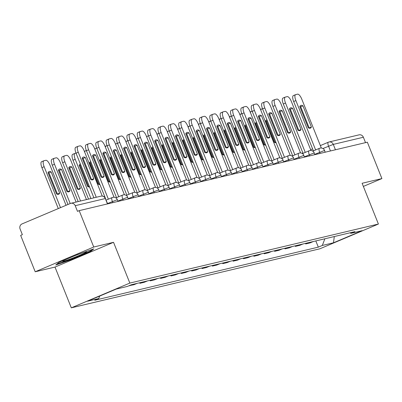 <?xml version="1.0" encoding="UTF-8"?>
<svg xmlns="http://www.w3.org/2000/svg" width="402" height="402" viewBox="0 0 402 402"><rect width="100%" height="100%" fill="white"/><g stroke="black" fill="none" stroke-linecap="round" stroke-linejoin="round"><path stroke-width="0.6" d="M93.741 247.014L35.21 271.772L55.004 267.074L71.31 307.837L319.881 248.798L378.408 224.04L129.841 283.078L113.535 242.311L93.741 247.014L79.189 210.638L367.348 142.197L381.9 178.573L362.107 183.277L378.408 224.04M35.21 271.772L20.658 235.396L22.366 234.673L20.1 229.004A3.945 3.698 -103.4 0 1 22.05 223.909L70.34 203.477A3.945 3.698 -103.4 0 1 70.893 203.296L100.982 196.151A3.945 3.698 76.6 0 1 105.309 198.543L75.219 205.688A3.945 3.698 -103.4 0 0 70.893 203.296M328.268 142.248L320.354 145.594L328.339 142.207A3.945 1.347 67.1 0 1 328.409 142.187A3.945 3.698 76.6 0 1 328.962 142.006L359.051 134.856A3.945 3.698 76.6 0 1 363.378 137.253L333.283 144.398L322.927 148.534M365.529 142.63L363.378 137.253M363.363 186.417L381.9 178.573M75.219 205.688L77.485 211.357L79.189 210.638M129.434 285.566L133.901 284.737L137.142 283.37M132.76 284.41L129.519 285.782M139.66 282.772L139.881 283.32L144.268 282.279L147.509 280.908M143.122 281.948L139.881 283.32M150.026 280.31L150.242 280.857L154.629 279.817L157.87 278.445M153.484 279.485L150.242 280.857M160.388 277.847L160.609 278.395L164.991 277.355L168.232 275.983M163.845 277.028L160.609 278.395M170.749 275.385L170.971 275.938L175.352 274.893L178.594 273.526M174.212 274.566L170.971 275.938M181.111 272.928L181.332 273.476L185.714 272.435L188.955 271.064M184.573 272.104L181.332 273.476M191.478 270.466L191.694 271.013L196.081 269.973L199.322 268.601M194.935 269.642L191.694 271.013M201.839 268.003L202.055 268.551L206.442 267.511L209.683 266.139M205.296 267.179L202.055 268.551M212.201 265.541L212.422 266.089L216.804 265.049L220.045 263.677M215.663 264.722L212.422 266.089M222.562 263.079L222.783 263.632L227.165 262.586L230.406 261.22M226.024 262.26L222.783 263.632M232.924 260.622L233.145 261.169L237.532 260.129L240.768 258.757M236.386 259.798L233.145 261.169M243.29 258.159L243.506 258.707L247.893 257.667L251.134 256.295M246.748 257.335L243.506 258.707M253.652 255.697L253.868 256.245L258.255 255.205L261.496 253.833M257.109 254.873L253.868 256.245M264.013 253.235L264.235 253.783L268.616 252.742L271.858 251.371M267.476 252.416L264.235 253.783M274.375 250.773L274.596 251.325L278.978 250.28L282.219 248.913M277.837 249.954L274.596 251.325M284.737 248.315L284.958 248.863L289.345 247.823L292.581 246.451M288.199 247.491L284.958 248.863M295.103 245.853L295.319 246.401L299.706 245.361L302.947 243.989M298.56 245.029L295.319 246.401M305.465 243.391L305.686 243.939L310.068 242.898L313.309 241.527M308.922 242.572L305.686 243.939M99.676 296.083L98.731 298.555L87.571 301.204L116.238 289.078L127.399 286.425L131.409 284.732L355.001 231.627L350.991 233.321L362.152 230.673L333.484 242.798L322.324 245.451L324.871 238.783M98.731 298.555L94.721 300.249L318.314 247.145L322.324 245.451M71.31 307.837L129.841 283.078M55.004 267.074L113.535 242.311M90.686 251.406L93.787 248.903L77.867 254.451L58.853 262.491L55.757 264.993L71.677 259.446L90.686 251.406L90.475 250.868M315.826 240.929L318.314 247.145M349.916 232.833L350.991 233.321M334.298 236.542L333.484 242.798M71.511 259.044L71.677 259.446M93.777 178.684A12.321 4.216 -112.9 0 1 92.782 179.82A12.321 4.216 -112.9 0 1 90.651 179.428L82.184 158.252A12.321 4.216 -112.9 0 1 83.179 157.122A12.321 4.216 -112.9 0 1 85.304 157.514L93.777 178.684L91.555 179.624A12.321 4.216 -112.9 0 1 91.47 179.815M91.555 179.624L83.088 158.453A12.321 4.216 -112.9 0 0 82.269 158.061M93.892 197.834L76.043 153.202A5.914 2.025 -112.9 0 1 75.732 147.283A5.914 2.025 -112.9 0 1 75.842 147.243L77.847 146.398M102.254 196.06L84.174 150.861A5.914 2.025 67.1 0 0 79.988 145.846L78.058 146.308A5.914 2.025 67.1 0 0 77.948 146.343A5.914 2.025 67.1 0 0 78.259 152.263L76.043 153.202M96.264 197.271L78.259 152.263M85.304 157.514L83.088 158.453M59.647 193.126L51.18 171.95A12.321 4.216 67.1 0 0 49.049 171.559A12.321 4.216 67.1 0 0 48.054 172.689L56.526 193.864A12.321 4.216 67.1 0 0 58.652 194.256A12.321 4.216 67.1 0 0 59.647 193.126L57.431 194.06L48.959 172.89A12.321 4.216 67.1 0 0 48.139 172.498M66.044 205.296L50.044 165.297A5.914 2.025 67.1 0 0 45.858 160.287L43.934 160.745A5.914 2.025 67.1 0 0 43.823 160.78A5.914 2.025 67.1 0 0 44.135 166.699L60.506 207.638M58.29 208.578L41.914 167.639A5.914 2.025 -112.9 0 1 41.602 161.72A5.914 2.025 -112.9 0 1 41.713 161.679L43.717 160.835M48.959 172.89L51.18 171.95M104.138 176.227A12.321 4.216 -112.9 0 1 103.143 177.357A12.321 4.216 -112.9 0 1 101.018 176.965L92.545 155.795A12.321 4.216 -112.9 0 1 93.54 154.659A12.321 4.216 -112.9 0 1 95.671 155.051L104.138 176.227L101.922 177.161A12.321 4.216 -112.9 0 1 101.837 177.352M101.922 177.161L93.45 155.991A12.321 4.216 -112.9 0 0 92.631 155.604M105.324 198.035L86.405 150.74A5.914 2.025 -112.9 0 1 86.093 144.82A5.914 2.025 -112.9 0 1 86.204 144.785L88.209 143.936M114.078 197.256L94.535 148.398A5.914 2.025 67.1 0 0 90.349 143.388L88.425 143.846A5.914 2.025 67.1 0 0 88.309 143.881A5.914 2.025 67.1 0 0 88.621 149.8L86.405 150.74M108.369 199.166L88.621 149.8M95.671 155.051L93.45 155.991M114.5 173.764A12.321 4.216 -112.9 0 1 113.505 174.895A12.321 4.216 -112.9 0 1 111.379 174.503L102.912 153.333A12.321 4.216 -112.9 0 1 103.902 152.197A12.321 4.216 -112.9 0 1 106.033 152.589L114.5 173.764L112.284 174.704A12.321 4.216 -112.9 0 1 112.198 174.895M112.284 174.704L103.811 153.529A12.321 4.216 -112.9 0 0 102.997 153.142M116.51 197.643L96.766 148.278A5.914 2.025 -112.9 0 1 96.455 142.358A5.914 2.025 -112.9 0 1 96.565 142.323L98.57 141.474M124.439 194.794L104.897 145.936A5.914 2.025 67.1 0 0 100.711 140.926L98.786 141.383A5.914 2.025 67.1 0 0 98.676 141.419A5.914 2.025 67.1 0 0 98.987 147.343L96.766 148.278M118.731 196.704L98.987 147.343M106.033 152.589L103.811 153.529M124.861 171.302A12.321 4.216 -112.9 0 1 123.871 172.438A12.321 4.216 -112.9 0 1 121.741 172.046L113.274 150.871A12.321 4.216 -112.9 0 1 114.268 149.735A12.321 4.216 -112.9 0 1 116.394 150.127L124.861 171.302L122.645 172.242A12.321 4.216 -112.9 0 1 122.56 172.433M122.645 172.242L114.178 151.067A12.321 4.216 -112.9 0 0 113.359 150.68M126.876 195.181L107.128 145.815A5.914 2.025 -112.9 0 1 106.816 139.896A5.914 2.025 -112.9 0 1 106.932 139.861L108.932 139.012M134.801 192.332L115.258 143.474A5.914 2.025 67.1 0 0 111.073 138.464L109.148 138.921A5.914 2.025 67.1 0 0 109.037 138.956A5.914 2.025 67.1 0 0 109.349 144.881L107.128 145.815M129.092 194.241L109.349 144.881M116.394 150.127L114.178 151.067M67.089 259.009A12.814 0.693 158.2 0 0 65.34 259.818A12.814 0.693 158.2 0 0 62.752 261.26A12.814 0.693 158.2 0 0 70.275 259.009A12.814 0.693 158.2 0 0 83.912 253.35A12.814 0.693 158.2 0 0 86.45 251.783A12.814 0.693 158.2 0 0 73.948 256.104M92.234 249.446L90.048 251.21L71.626 259.004L56.762 264.179M70.008 190.664L61.541 169.488A12.321 4.216 67.1 0 0 59.416 169.096A12.321 4.216 67.1 0 0 58.421 170.232L66.888 191.402A12.321 4.216 67.1 0 0 69.013 191.794A12.321 4.216 67.1 0 0 70.008 190.664L67.792 191.598L59.325 170.428A12.321 4.216 67.1 0 0 58.506 170.041M76.099 202.06L60.406 162.835A5.914 2.025 67.1 0 0 56.22 157.825L54.295 158.282A5.914 2.025 67.1 0 0 54.185 158.318A5.914 2.025 67.1 0 0 54.496 164.237L70.214 203.533M67.993 204.472L52.275 165.177A5.914 2.025 -112.9 0 1 51.964 159.257A5.914 2.025 -112.9 0 1 52.074 159.222L54.079 158.373M59.325 170.428L61.541 169.488M80.375 188.201L71.903 167.026A12.321 4.216 67.1 0 0 69.777 166.634A12.321 4.216 67.1 0 0 68.782 167.77L77.249 188.945A12.321 4.216 67.1 0 0 79.38 189.332A12.321 4.216 67.1 0 0 80.375 188.201L78.154 189.141L69.687 167.966A12.321 4.216 67.1 0 0 68.868 167.579M86.46 199.598L70.772 160.373A5.914 2.025 67.1 0 0 66.581 155.363L64.657 155.82A5.914 2.025 67.1 0 0 64.546 155.855A5.914 2.025 67.1 0 0 64.858 161.78L80.546 201.005M78.179 201.568L62.642 162.715A5.914 2.025 -112.9 0 1 62.33 156.795A5.914 2.025 -112.9 0 1 62.441 156.76L64.441 155.911M69.687 167.966L71.903 167.026M80.4 164.091A12.321 4.216 67.1 0 0 80.139 164.177A12.321 4.216 67.1 0 0 79.144 165.307L87.611 186.483A12.321 4.216 67.1 0 0 89.535 186.94M76.013 153.122L75.018 153.358A5.914 2.025 67.1 0 0 74.908 153.393A5.914 2.025 67.1 0 0 75.219 159.318L90.912 198.543M88.43 186.87A12.321 4.216 67.1 0 0 88.515 186.679L80.048 165.503A12.321 4.216 67.1 0 0 79.229 165.116M88.54 199.106L73.003 160.257A5.914 2.025 -112.9 0 1 72.692 154.333A5.914 2.025 -112.9 0 1 72.802 154.298L74.807 153.448M88.515 186.679L89.299 186.347M80.048 165.503L80.832 165.172M135.228 168.84A12.321 4.216 -112.9 0 1 134.233 169.976A12.321 4.216 -112.9 0 1 132.102 169.584L123.635 148.408A12.321 4.216 -112.9 0 1 124.63 147.278A12.321 4.216 -112.9 0 1 126.756 147.67L135.228 168.84L133.007 169.78A12.321 4.216 -112.9 0 1 132.921 169.971M133.007 169.78L124.54 148.604A12.321 4.216 -112.9 0 0 123.721 148.217M137.238 192.719L117.495 143.358A5.914 2.025 -112.9 0 1 117.183 137.434A5.914 2.025 -112.9 0 1 117.294 137.399L119.293 136.549M145.167 189.87L125.625 141.017A5.914 2.025 67.1 0 0 121.439 136.002L119.51 136.459A5.914 2.025 67.1 0 0 119.399 136.499A5.914 2.025 67.1 0 0 119.711 142.419L117.495 143.358M139.454 191.779L119.711 142.419M126.756 147.67L124.54 148.604M145.589 166.383A12.321 4.216 -112.9 0 1 144.594 167.513A12.321 4.216 -112.9 0 1 142.469 167.121L133.997 145.946A12.321 4.216 -112.9 0 1 134.992 144.815A12.321 4.216 -112.9 0 1 137.117 145.207L145.589 166.383L143.368 167.317A12.321 4.216 -112.9 0 1 143.283 167.508M143.368 167.317L134.901 146.147A12.321 4.216 -112.9 0 0 134.082 145.755M147.599 190.257L127.856 140.896A5.914 2.025 -112.9 0 1 127.545 134.977A5.914 2.025 -112.9 0 1 127.655 134.936L129.66 134.092M155.529 187.412L135.987 138.554A5.914 2.025 67.1 0 0 131.801 133.544L129.871 134.002A5.914 2.025 67.1 0 0 129.761 134.037A5.914 2.025 67.1 0 0 130.072 139.956L127.856 140.896M149.815 189.322L130.072 139.956M137.117 145.207L134.901 146.147M90.762 161.629A12.321 4.216 67.1 0 0 90.5 161.715A12.321 4.216 67.1 0 0 89.505 162.845L97.977 184.021A12.321 4.216 67.1 0 0 99.902 184.483M86.375 150.665L85.385 150.896A5.914 2.025 67.1 0 0 85.269 150.936A5.914 2.025 67.1 0 0 84.651 152.051M98.797 184.407A12.321 4.216 67.1 0 0 98.882 184.216L90.41 163.041A12.321 4.216 67.1 0 0 89.591 162.654M98.882 184.216L99.661 183.885M90.41 163.041L91.194 162.715M101.123 159.172A12.321 4.216 67.1 0 0 100.862 159.252A12.321 4.216 67.1 0 0 99.872 160.383L108.339 181.558A12.321 4.216 67.1 0 0 110.264 182.021M96.736 148.202L95.746 148.438A5.914 2.025 67.1 0 0 95.636 148.474A5.914 2.025 67.1 0 0 95.013 149.589M109.158 181.945A12.321 4.216 67.1 0 0 109.243 181.754L100.771 160.584A12.321 4.216 67.1 0 0 99.957 160.192M109.243 181.754L110.027 181.423M100.771 160.584L101.555 160.252M155.951 163.921A12.321 4.216 -112.9 0 1 154.956 165.051A12.321 4.216 -112.9 0 1 152.83 164.659L144.358 143.489A12.321 4.216 -112.9 0 1 145.353 142.353A12.321 4.216 -112.9 0 1 147.484 142.745L155.951 163.921L153.735 164.855A12.321 4.216 -112.9 0 1 153.649 165.046M153.735 164.855L145.263 143.685A12.321 4.216 -112.9 0 0 144.444 143.298M157.961 187.799L138.218 138.434A5.914 2.025 -112.9 0 1 137.906 132.514A5.914 2.025 -112.9 0 1 138.017 132.479L140.022 131.63M165.89 184.95L146.348 136.092A5.914 2.025 67.1 0 0 142.162 131.082L140.238 131.539A5.914 2.025 67.1 0 0 140.127 131.575A5.914 2.025 67.1 0 0 140.439 137.494L138.218 138.434M160.182 186.86L140.439 137.494M147.484 142.745L145.263 143.685M166.312 161.458A12.321 4.216 -112.9 0 1 165.317 162.594A12.321 4.216 -112.9 0 1 163.192 162.202L154.725 141.027A12.321 4.216 -112.9 0 1 155.715 139.891A12.321 4.216 -112.9 0 1 157.845 140.283L166.312 161.458L164.096 162.398A12.321 4.216 -112.9 0 1 164.011 162.589M164.096 162.398L155.624 141.223A12.321 4.216 -112.9 0 0 154.81 140.836M168.322 185.337L148.579 135.971A5.914 2.025 -112.9 0 1 148.268 130.052A5.914 2.025 -112.9 0 1 148.378 130.017L150.383 129.168M176.252 182.488L156.71 133.63A5.914 2.025 67.1 0 0 152.524 128.62L150.599 129.077A5.914 2.025 67.1 0 0 150.489 129.112A5.914 2.025 67.1 0 0 150.8 135.037L148.579 135.971M170.543 184.397L150.8 135.037M157.845 140.283L155.624 141.223M176.674 158.996A12.321 4.216 -112.9 0 1 175.684 160.132A12.321 4.216 -112.9 0 1 173.553 159.74L165.086 138.564A12.321 4.216 -112.9 0 1 166.081 137.434A12.321 4.216 -112.9 0 1 168.207 137.826L176.674 158.996L174.458 159.936A12.321 4.216 -112.9 0 1 174.373 160.127M174.458 159.936L165.991 138.76A12.321 4.216 -112.9 0 0 165.172 138.373M178.689 182.875L158.946 133.514A5.914 2.025 -112.9 0 1 158.629 127.59A5.914 2.025 -112.9 0 1 158.745 127.555L160.745 126.705M186.613 180.026L167.071 131.168A5.914 2.025 67.1 0 0 162.885 126.158L160.961 126.615A5.914 2.025 67.1 0 0 160.85 126.65A5.914 2.025 67.1 0 0 161.162 132.575L158.946 133.514M180.905 181.935L161.162 132.575M168.207 137.826L165.991 138.76M187.041 156.534A12.321 4.216 -112.9 0 1 186.046 157.669A12.321 4.216 -112.9 0 1 183.915 157.277L175.448 136.102A12.321 4.216 -112.9 0 1 176.443 134.971A12.321 4.216 -112.9 0 1 178.568 135.363L187.041 156.534L184.819 157.473A12.321 4.216 -112.9 0 1 184.734 157.664M184.819 157.473L176.352 136.298A12.321 4.216 -112.9 0 0 175.533 135.911M189.051 180.413L169.307 131.052A5.914 2.025 -112.9 0 1 168.996 125.128A5.914 2.025 -112.9 0 1 169.106 125.092L171.111 124.248M196.98 177.563L177.438 128.71A5.914 2.025 67.1 0 0 173.252 123.695L171.322 124.153A5.914 2.025 67.1 0 0 171.212 124.193A5.914 2.025 67.1 0 0 171.523 130.112L169.307 131.052M191.267 179.478L171.523 130.112M178.568 135.363L176.352 136.298M197.402 154.077A12.321 4.216 -112.9 0 1 196.407 155.207A12.321 4.216 -112.9 0 1 194.282 154.815L185.809 133.645A12.321 4.216 -112.9 0 1 186.804 132.509A12.321 4.216 -112.9 0 1 188.935 132.901L197.402 154.077L195.181 155.011A12.321 4.216 -112.9 0 1 195.096 155.202M195.181 155.011L186.714 133.841A12.321 4.216 -112.9 0 0 185.895 133.449M199.412 177.955L179.669 128.59A5.914 2.025 -112.9 0 1 179.357 122.67A5.914 2.025 -112.9 0 1 179.468 122.63L181.473 121.786M207.342 175.106L187.799 126.248A5.914 2.025 67.1 0 0 183.613 121.238L181.684 121.695A5.914 2.025 67.1 0 0 181.573 121.731A5.914 2.025 67.1 0 0 181.885 127.65L179.669 128.59M201.633 177.016L181.885 127.65M188.935 132.901L186.714 133.841M207.764 151.614A12.321 4.216 -112.9 0 1 206.769 152.745A12.321 4.216 -112.9 0 1 204.643 152.353L196.171 131.183A12.321 4.216 -112.9 0 1 197.166 130.047A12.321 4.216 -112.9 0 1 199.297 130.439L207.764 151.614L205.548 152.554A12.321 4.216 -112.9 0 1 205.462 152.745M205.548 152.554L197.075 131.379A12.321 4.216 -112.9 0 0 196.256 130.992M209.774 175.493L190.03 126.127A5.914 2.025 -112.9 0 1 189.719 120.208A5.914 2.025 -112.9 0 1 189.829 120.173L191.834 119.324M217.703 172.644L198.161 123.786A5.914 2.025 67.1 0 0 193.975 118.776L192.05 119.233A5.914 2.025 67.1 0 0 191.94 119.268A5.914 2.025 67.1 0 0 192.251 125.188L190.03 126.127M211.995 174.553L192.251 125.188M199.297 130.439L197.075 131.379M218.125 149.152A12.321 4.216 -112.9 0 1 217.13 150.288A12.321 4.216 -112.9 0 1 215.005 149.896L206.538 128.72A12.321 4.216 -112.9 0 1 207.532 127.585A12.321 4.216 -112.9 0 1 209.658 127.977L218.125 149.152L215.909 150.092A12.321 4.216 -112.9 0 1 215.824 150.283M215.909 150.092L207.442 128.916A12.321 4.216 -112.9 0 0 206.623 128.529M220.135 173.031L200.392 123.665A5.914 2.025 -112.9 0 1 200.08 117.746A5.914 2.025 -112.9 0 1 200.191 117.711L202.196 116.861M228.065 170.182L208.522 121.324A5.914 2.025 67.1 0 0 204.337 116.314L202.412 116.771A5.914 2.025 67.1 0 0 202.301 116.806A5.914 2.025 67.1 0 0 202.613 122.731L200.392 123.665M222.356 172.091L202.613 122.731M209.658 127.977L207.442 128.916M228.492 146.69A12.321 4.216 -112.9 0 1 227.497 147.825A12.321 4.216 -112.9 0 1 225.366 147.433L216.899 126.258A12.321 4.216 -112.9 0 1 217.894 125.128A12.321 4.216 -112.9 0 1 220.02 125.519L228.492 146.69L226.271 147.629A12.321 4.216 -112.9 0 1 226.185 147.82M226.271 147.629L217.804 126.454A12.321 4.216 -112.9 0 0 216.985 126.067M230.502 170.569L210.759 121.208A5.914 2.025 -112.9 0 1 210.447 115.284A5.914 2.025 -112.9 0 1 210.558 115.248L212.557 114.399M238.426 167.719L218.889 118.861A5.914 2.025 67.1 0 0 214.698 113.851L212.774 114.309A5.914 2.025 67.1 0 0 212.663 114.349A5.914 2.025 67.1 0 0 212.975 120.268L210.759 121.208M232.718 169.629L212.975 120.268M220.02 125.519L217.804 126.454M111.485 156.71A12.321 4.216 67.1 0 0 111.228 156.79A12.321 4.216 67.1 0 0 110.233 157.926L118.701 179.096A12.321 4.216 67.1 0 0 120.625 179.558M107.098 145.74L106.108 145.976A5.914 2.025 67.1 0 0 105.997 146.011A5.914 2.025 67.1 0 0 105.374 147.127M119.52 179.488A12.321 4.216 67.1 0 0 119.605 179.297L111.138 158.122A12.321 4.216 67.1 0 0 110.319 157.735M119.605 179.297L120.389 178.965M111.138 158.122L111.917 157.79M121.851 154.247A12.321 4.216 67.1 0 0 121.59 154.328A12.321 4.216 67.1 0 0 120.595 155.463L129.062 176.639A12.321 4.216 67.1 0 0 130.987 177.096M117.464 143.278L116.469 143.514A5.914 2.025 67.1 0 0 116.359 143.549A5.914 2.025 67.1 0 0 115.736 144.67M129.881 177.026A12.321 4.216 67.1 0 0 129.967 176.835L121.499 155.659A12.321 4.216 67.1 0 0 120.68 155.272M129.967 176.835L130.75 176.503M121.499 155.659L122.283 155.328M132.213 151.785A12.321 4.216 67.1 0 0 131.951 151.871A12.321 4.216 67.1 0 0 130.957 153.001L139.429 174.177A12.321 4.216 67.1 0 0 141.353 174.634M127.826 140.816L126.831 141.052A5.914 2.025 67.1 0 0 126.72 141.092A5.914 2.025 67.1 0 0 126.102 142.207M140.243 174.563A12.321 4.216 67.1 0 0 140.328 174.373L131.861 153.197A12.321 4.216 67.1 0 0 131.042 152.81M140.328 174.373L141.112 174.041M131.861 153.197L132.645 152.866M142.574 149.323A12.321 4.216 67.1 0 0 142.313 149.408A12.321 4.216 67.1 0 0 141.318 150.539L149.79 171.714A12.321 4.216 67.1 0 0 151.715 172.177M138.187 138.358L137.198 138.595A5.914 2.025 67.1 0 0 137.082 138.63A5.914 2.025 67.1 0 0 136.464 139.745M150.609 172.101A12.321 4.216 67.1 0 0 150.695 171.91L142.223 150.74A12.321 4.216 67.1 0 0 141.403 150.348M150.695 171.91L151.474 171.579M142.223 150.74L143.006 150.408M152.936 146.866A12.321 4.216 67.1 0 0 152.675 146.946A12.321 4.216 67.1 0 0 151.685 148.082L160.152 169.252A12.321 4.216 67.1 0 0 162.076 169.714M148.549 135.896L147.559 136.132A5.914 2.025 67.1 0 0 147.449 136.167A5.914 2.025 67.1 0 0 146.825 137.283M160.971 169.639A12.321 4.216 67.1 0 0 161.056 169.448L152.584 148.278A12.321 4.216 67.1 0 0 151.77 147.891M161.056 169.448L161.84 169.116M152.584 148.278L153.368 147.946M163.297 144.403A12.321 4.216 67.1 0 0 163.041 144.484A12.321 4.216 67.1 0 0 162.046 145.619L170.513 166.79A12.321 4.216 67.1 0 0 172.438 167.252M158.911 133.434L157.921 133.67A5.914 2.025 67.1 0 0 157.81 133.705A5.914 2.025 67.1 0 0 157.187 134.821M171.332 167.182A12.321 4.216 67.1 0 0 171.418 166.991L162.951 145.815A12.321 4.216 67.1 0 0 162.132 145.429M171.418 166.991L172.202 166.659M162.951 145.815L163.73 145.484M173.664 141.941A12.321 4.216 67.1 0 0 173.403 142.022A12.321 4.216 67.1 0 0 172.408 143.157L180.875 164.333A12.321 4.216 67.1 0 0 182.799 164.79M169.277 130.972L168.282 131.208A5.914 2.025 67.1 0 0 168.172 131.243A5.914 2.025 67.1 0 0 167.549 132.364M181.694 164.719A12.321 4.216 67.1 0 0 181.779 164.529L173.312 143.353A12.321 4.216 67.1 0 0 172.493 142.966M181.779 164.529L182.563 164.197M173.312 143.353L174.096 143.022M184.026 139.479A12.321 4.216 67.1 0 0 183.764 139.564A12.321 4.216 67.1 0 0 182.769 140.695L191.241 161.87A12.321 4.216 67.1 0 0 193.166 162.333M179.639 128.514L178.644 128.746A5.914 2.025 67.1 0 0 178.533 128.786A5.914 2.025 67.1 0 0 177.915 129.901M192.055 162.257A12.321 4.216 67.1 0 0 192.141 162.066L183.674 140.891A12.321 4.216 67.1 0 0 182.855 140.504M192.141 162.066L192.925 161.735M183.674 140.891L184.458 140.559M238.853 144.228A12.321 4.216 -112.9 0 1 237.858 145.363A12.321 4.216 -112.9 0 1 235.728 144.971L227.261 123.796A12.321 4.216 -112.9 0 1 228.256 122.665A12.321 4.216 -112.9 0 1 230.381 123.057L238.853 144.228L236.632 145.167A12.321 4.216 -112.9 0 1 236.547 145.358M236.632 145.167L228.165 123.997A12.321 4.216 -112.9 0 0 227.346 123.605M240.863 168.106L221.12 118.746A5.914 2.025 -112.9 0 1 220.809 112.826A5.914 2.025 -112.9 0 1 220.919 112.786L222.924 111.942M248.793 165.262L229.251 116.404A5.914 2.025 67.1 0 0 225.065 111.389L223.135 111.851A5.914 2.025 67.1 0 0 223.025 111.887A5.914 2.025 67.1 0 0 223.336 117.806L221.12 118.746M243.079 167.172L223.336 117.806M230.381 123.057L228.165 123.997M249.215 141.77A12.321 4.216 -112.9 0 1 248.22 142.901A12.321 4.216 -112.9 0 1 246.094 142.509L237.622 121.339A12.321 4.216 -112.9 0 1 238.617 120.203A12.321 4.216 -112.9 0 1 240.748 120.595L249.215 141.77L246.994 142.705A12.321 4.216 -112.9 0 1 246.908 142.896M246.994 142.705L238.527 121.535A12.321 4.216 -112.9 0 0 237.708 121.148M251.225 165.649L231.482 116.284A5.914 2.025 -112.9 0 1 231.17 110.364A5.914 2.025 -112.9 0 1 231.281 110.329L233.286 109.48M259.154 162.8L239.612 113.942A5.914 2.025 67.1 0 0 235.426 108.932L233.497 109.389A5.914 2.025 67.1 0 0 233.386 109.424A5.914 2.025 67.1 0 0 233.698 115.344L231.482 116.284M253.446 164.709L233.698 115.344M240.748 120.595L238.527 121.535M259.576 139.308A12.321 4.216 -112.9 0 1 258.581 140.439A12.321 4.216 -112.9 0 1 256.456 140.047L247.984 118.876A12.321 4.216 -112.9 0 1 248.979 117.741A12.321 4.216 -112.9 0 1 251.109 118.133L259.576 139.308L257.36 140.248A12.321 4.216 -112.9 0 1 257.275 140.439M257.36 140.248L248.888 119.072A12.321 4.216 -112.9 0 0 248.069 118.685M261.586 163.187L241.843 113.821A5.914 2.025 -112.9 0 1 241.532 107.902A5.914 2.025 -112.9 0 1 241.642 107.867L243.647 107.017M269.516 160.338L249.974 111.48A5.914 2.025 67.1 0 0 245.788 106.47L243.863 106.927A5.914 2.025 67.1 0 0 243.753 106.962A5.914 2.025 67.1 0 0 244.064 112.887L241.843 113.821M263.807 162.247L244.064 112.887M251.109 118.133L248.888 119.072M269.938 136.846A12.321 4.216 -112.9 0 1 268.943 137.981A12.321 4.216 -112.9 0 1 266.817 137.59L258.35 116.414A12.321 4.216 -112.9 0 1 259.345 115.279A12.321 4.216 -112.9 0 1 261.471 115.67L269.938 136.846L267.722 137.785A12.321 4.216 -112.9 0 1 267.637 137.976M267.722 137.785L259.255 116.61A12.321 4.216 -112.9 0 0 258.436 116.223M271.953 160.725L252.205 111.359A5.914 2.025 -112.9 0 1 251.893 105.44A5.914 2.025 -112.9 0 1 252.004 105.404L254.009 104.555M279.877 157.875L260.335 109.017A5.914 2.025 67.1 0 0 256.149 104.007L254.225 104.465A5.914 2.025 67.1 0 0 254.114 104.5A5.914 2.025 67.1 0 0 254.426 110.424L252.205 111.359M274.169 159.785L254.426 110.424M261.471 115.67L259.255 116.61M280.305 134.384A12.321 4.216 -112.9 0 1 279.31 135.519A12.321 4.216 -112.9 0 1 277.179 135.127L268.712 113.952A12.321 4.216 -112.9 0 1 269.707 112.821A12.321 4.216 -112.9 0 1 271.832 113.213L280.305 134.384L278.083 135.323A12.321 4.216 -112.9 0 1 277.998 135.514M278.083 135.323L269.616 114.148A12.321 4.216 -112.9 0 0 268.797 113.761M282.315 158.262L262.571 108.902A5.914 2.025 -112.9 0 1 262.26 102.977A5.914 2.025 -112.9 0 1 262.37 102.942L264.37 102.093M290.239 155.413L270.702 106.56A5.914 2.025 67.1 0 0 266.511 101.545L264.586 102.002A5.914 2.025 67.1 0 0 264.476 102.043A5.914 2.025 67.1 0 0 264.787 107.962L262.571 108.902M284.531 157.323L264.787 107.962M271.832 113.213L269.616 114.148M290.666 131.926A12.321 4.216 -112.9 0 1 289.671 133.057A12.321 4.216 -112.9 0 1 287.541 132.665L279.073 111.49A12.321 4.216 -112.9 0 1 280.068 110.359A12.321 4.216 -112.9 0 1 282.194 110.751L290.666 131.926L288.445 132.861A12.321 4.216 -112.9 0 1 288.36 133.052M288.445 132.861L279.978 111.691A12.321 4.216 -112.9 0 0 279.159 111.299M292.676 155.8L272.933 106.44A5.914 2.025 -112.9 0 1 272.621 100.52A5.914 2.025 -112.9 0 1 272.732 100.48L274.737 99.636M300.606 152.956L281.063 104.098A5.914 2.025 67.1 0 0 276.877 99.088L274.948 99.545A5.914 2.025 67.1 0 0 274.837 99.58A5.914 2.025 67.1 0 0 275.149 105.5L272.933 106.44M294.892 154.865L275.149 105.5M282.194 110.751L279.978 111.691M194.387 137.022A12.321 4.216 67.1 0 0 194.126 137.102A12.321 4.216 67.1 0 0 193.131 138.233L201.603 159.408A12.321 4.216 67.1 0 0 203.528 159.87M190 126.052L189.01 126.288A5.914 2.025 67.1 0 0 188.9 126.323A5.914 2.025 67.1 0 0 188.277 127.439M202.422 159.795A12.321 4.216 67.1 0 0 202.507 159.604L194.035 138.434A12.321 4.216 67.1 0 0 193.216 138.042M202.507 159.604L203.286 159.272M194.035 138.434L194.819 138.102M204.749 134.559A12.321 4.216 67.1 0 0 204.492 134.64A12.321 4.216 67.1 0 0 203.497 135.775L211.965 156.946A12.321 4.216 67.1 0 0 213.889 157.408M200.362 123.59L199.372 123.826A5.914 2.025 67.1 0 0 199.261 123.861A5.914 2.025 67.1 0 0 198.638 124.977M212.784 157.333A12.321 4.216 67.1 0 0 212.869 157.142L204.397 135.971A12.321 4.216 67.1 0 0 203.583 135.585M212.869 157.142L213.653 156.815M204.397 135.971L205.181 135.64M215.11 132.097A12.321 4.216 67.1 0 0 214.854 132.178A12.321 4.216 67.1 0 0 213.859 133.313L222.326 154.484A12.321 4.216 67.1 0 0 224.251 154.946M210.723 121.128L209.733 121.364A5.914 2.025 67.1 0 0 209.623 121.399A5.914 2.025 67.1 0 0 209 122.515M223.145 154.876A12.321 4.216 67.1 0 0 223.231 154.685L214.763 133.509A12.321 4.216 67.1 0 0 213.944 133.122M223.231 154.685L224.014 154.353M214.763 133.509L215.542 133.178M225.477 129.635A12.321 4.216 67.1 0 0 225.215 129.72A12.321 4.216 67.1 0 0 224.221 130.851L232.688 152.026A12.321 4.216 67.1 0 0 234.612 152.484M221.09 118.665L220.095 118.902A5.914 2.025 67.1 0 0 219.984 118.937A5.914 2.025 67.1 0 0 219.361 120.057M233.507 152.413A12.321 4.216 67.1 0 0 233.592 152.222L225.125 131.047A12.321 4.216 67.1 0 0 224.306 130.66M233.592 152.222L234.376 151.891M225.125 131.047L225.909 130.715M235.838 127.173A12.321 4.216 67.1 0 0 235.577 127.258A12.321 4.216 67.1 0 0 234.582 128.389L243.054 149.564A12.321 4.216 67.1 0 0 244.979 150.026M231.451 116.208L230.457 116.439A5.914 2.025 67.1 0 0 230.346 116.479A5.914 2.025 67.1 0 0 229.728 117.595M243.868 149.951A12.321 4.216 67.1 0 0 243.954 149.76L235.487 128.585A12.321 4.216 67.1 0 0 234.667 128.198M243.954 149.76L244.738 149.428M235.487 128.585L236.27 128.258M246.2 124.715A12.321 4.216 67.1 0 0 245.939 124.796A12.321 4.216 67.1 0 0 244.944 125.926L253.416 147.102A12.321 4.216 67.1 0 0 255.34 147.564M241.813 113.746L240.823 113.982A5.914 2.025 67.1 0 0 240.713 114.017A5.914 2.025 67.1 0 0 240.089 115.133M254.235 147.489A12.321 4.216 67.1 0 0 254.32 147.298L245.848 126.127A12.321 4.216 67.1 0 0 245.029 125.736M254.32 147.298L255.099 146.966M245.848 126.127L246.632 125.796M301.028 129.464A12.321 4.216 -112.9 0 1 300.033 130.595A12.321 4.216 -112.9 0 1 297.907 130.203L289.435 109.032A12.321 4.216 -112.9 0 1 290.43 107.897A12.321 4.216 -112.9 0 1 292.561 108.289L301.028 129.464L298.812 130.399A12.321 4.216 -112.9 0 1 298.726 130.59M298.812 130.399L290.339 109.228A12.321 4.216 -112.9 0 0 289.52 108.841M303.038 153.343L283.294 103.977A5.914 2.025 -112.9 0 1 282.983 98.058A5.914 2.025 -112.9 0 1 283.093 98.023L285.098 97.173M310.967 150.494L291.425 101.636A5.914 2.025 67.1 0 0 287.239 96.626L285.314 97.083A5.914 2.025 67.1 0 0 285.199 97.118A5.914 2.025 67.1 0 0 285.51 103.038L283.294 103.977M305.259 152.403L285.51 103.038M292.561 108.289L290.339 109.228M256.561 122.253A12.321 4.216 67.1 0 0 256.305 122.334A12.321 4.216 67.1 0 0 255.31 123.469L263.777 144.64A12.321 4.216 67.1 0 0 265.702 145.102M252.175 111.284L251.185 111.52A5.914 2.025 67.1 0 0 251.074 111.555A5.914 2.025 67.1 0 0 250.451 112.671M264.596 145.032A12.321 4.216 67.1 0 0 264.682 144.841L256.215 123.665A12.321 4.216 67.1 0 0 255.396 123.278M264.682 144.841L265.466 144.509M256.215 123.665L256.994 123.334M311.389 127.002A12.321 4.216 -112.9 0 1 310.394 128.132A12.321 4.216 -112.9 0 1 308.269 127.746L299.802 106.57A12.321 4.216 -112.9 0 1 300.791 105.435A12.321 4.216 -112.9 0 1 302.922 105.826L311.389 127.002L309.173 127.942A12.321 4.216 -112.9 0 1 309.088 128.132M309.173 127.942L300.701 106.766A12.321 4.216 -112.9 0 0 299.887 106.379M313.399 150.881L293.656 101.515A5.914 2.025 -112.9 0 1 293.344 95.596A5.914 2.025 -112.9 0 1 293.455 95.56L295.46 94.711M321.329 148.031L301.786 99.173A5.914 2.025 67.1 0 0 297.601 94.163L295.676 94.621A5.914 2.025 67.1 0 0 295.565 94.656A5.914 2.025 67.1 0 0 295.877 100.58L293.656 101.515M315.62 149.941L295.877 100.58M302.922 105.826L300.701 106.766M266.923 119.791A12.321 4.216 67.1 0 0 266.667 119.871A12.321 4.216 67.1 0 0 265.672 121.007L274.139 142.182A12.321 4.216 67.1 0 0 276.063 142.64M262.536 108.821L261.546 109.058A5.914 2.025 67.1 0 0 261.436 109.093A5.914 2.025 67.1 0 0 260.813 110.213M274.958 142.569A12.321 4.216 67.1 0 0 275.043 142.378L266.576 121.203A12.321 4.216 67.1 0 0 265.757 120.816M275.043 142.378L275.827 142.047M266.576 121.203L267.36 120.871M325.308 152.182L324.384 150.514L314.816 154.318M320.103 153.418L319.645 152.273A3.945 1.347 -112.9 0 1 319.434 148.328A3.945 1.347 -112.9 0 1 319.51 148.303M314.947 154.644L314.022 152.976L304.455 156.78M309.741 155.881L309.284 154.735A3.945 1.347 -112.9 0 1 309.073 150.79A3.945 1.347 -112.9 0 1 309.148 150.765M304.585 157.102L303.661 155.438L294.088 159.237M299.374 158.338L298.917 157.197A3.945 1.347 -112.9 0 1 298.711 153.247A3.945 1.347 -112.9 0 1 298.786 153.227M294.219 159.564L293.299 157.901L283.727 161.699M289.013 160.8L288.556 159.659A3.945 1.347 -112.9 0 1 288.35 155.71A3.945 1.347 -112.9 0 1 288.42 155.685M283.857 162.026L282.933 160.358L273.365 164.162M278.651 163.262L278.194 162.117A3.945 1.347 -112.9 0 1 277.988 158.172A3.945 1.347 -112.9 0 1 278.058 158.147M273.496 164.488L272.571 162.82L263.003 166.624M268.29 165.724L267.832 164.579A3.945 1.347 -112.9 0 1 267.621 160.634A3.945 1.347 -112.9 0 1 267.697 160.609M263.134 166.951L262.21 165.282L252.642 169.086M257.923 168.187L257.466 167.041A3.945 1.347 -112.9 0 1 257.26 163.096A3.945 1.347 -112.9 0 1 257.335 163.071M252.773 169.408L251.848 167.745L242.275 171.543M247.562 170.644L247.104 169.503A3.945 1.347 -112.9 0 1 246.898 165.554A3.945 1.347 -112.9 0 1 246.974 165.529M242.406 171.87L241.486 170.207L231.914 174.006M237.2 173.106L236.743 171.966A3.945 1.347 -112.9 0 1 236.537 168.016A3.945 1.347 -112.9 0 1 236.607 167.991M232.044 174.332L231.12 172.664L221.552 176.468M226.839 175.568L226.381 174.423A3.945 1.347 -112.9 0 1 226.17 170.478A3.945 1.347 -112.9 0 1 226.246 170.453M221.683 176.795L220.758 175.126L211.191 178.93M216.477 178.031L216.02 176.885A3.945 1.347 -112.9 0 1 215.809 172.94A3.945 1.347 -112.9 0 1 215.884 172.915M211.321 179.252L210.397 177.589L200.829 181.387M206.11 180.493L205.653 179.347A3.945 1.347 -112.9 0 1 205.447 175.398A3.945 1.347 -112.9 0 1 205.522 175.378M200.955 181.714L200.035 180.051L190.463 183.85M195.749 182.95L195.292 181.81A3.945 1.347 -112.9 0 1 195.086 177.86A3.945 1.347 -112.9 0 1 195.161 177.835M190.593 184.176L189.674 182.508L180.101 186.312M185.387 185.412L184.93 184.272A3.945 1.347 -112.9 0 1 184.724 180.322A3.945 1.347 -112.9 0 1 184.794 180.297M180.232 186.639L179.307 184.97L169.739 188.774M175.026 187.875L174.568 186.729A3.945 1.347 -112.9 0 1 174.357 182.784A3.945 1.347 -112.9 0 1 174.433 182.759M169.87 189.101L168.946 187.432L159.378 191.236M164.664 190.337L164.207 189.191A3.945 1.347 -112.9 0 1 163.996 185.247A3.945 1.347 -112.9 0 1 164.071 185.221M159.509 191.558L158.584 189.895L149.016 193.694M154.298 192.794L153.84 191.653A3.945 1.347 -112.9 0 1 153.634 187.704A3.945 1.347 -112.9 0 1 153.71 187.684M149.142 194.02L148.222 192.357L138.65 196.156M143.936 195.256L143.479 194.116A3.945 1.347 -112.9 0 1 143.273 190.166A3.945 1.347 -112.9 0 1 143.348 190.141M138.78 196.483L137.856 194.814L128.288 198.618M133.575 197.719L133.117 196.573A3.945 1.347 -112.9 0 1 132.911 192.628A3.945 1.347 -112.9 0 1 132.982 192.603M128.419 198.945L127.494 197.276L117.927 201.08M123.213 200.181L122.756 199.035A3.945 1.347 -112.9 0 1 122.545 195.091A3.945 1.347 -112.9 0 1 122.62 195.065M118.057 201.407L117.133 199.739L107.565 203.543M112.851 202.643L112.394 201.497A3.945 1.347 -112.9 0 1 112.183 197.553A3.945 1.347 -112.9 0 1 112.258 197.528M330.464 150.956L328.545 146.157A3.945 1.347 67.1 0 1 328.339 142.207A3.945 3.945 0 0 1 328.962 142.006A3.945 3.698 76.6 0 1 333.283 144.398L335.439 149.775M302.008 153.353L302.892 152.981L302.002 153.348M310.651 149.7L312.6 148.876L310.645 149.695M107.696 203.864L105.309 198.543L107.46 203.92M41.914 167.639L44.135 166.699M52.275 165.177L54.496 164.237M62.642 162.715L64.858 161.78M73.003 160.257L75.219 159.318M105.088 146.408L105.892 146.067M177.624 129.178L178.433 128.836M187.985 126.72L188.794 126.379M198.352 124.258L199.156 123.916M208.713 121.796L209.517 121.454M219.075 119.334L219.884 118.992M229.436 116.871L230.245 116.535M239.798 114.414L240.607 114.073M250.165 111.952L250.969 111.61M260.526 109.49L261.33 109.148M117.384 199.719A3.945 3.945 0 0 0 112.183 197.553L106.183 200.09M127.746 197.256A3.945 3.945 0 0 0 122.545 195.091L115.907 197.9M138.107 194.794A3.945 3.945 0 0 0 132.911 192.628L126.268 195.437M148.469 192.332A3.945 3.945 0 0 0 143.273 190.166L136.63 192.975M158.83 189.875A3.945 3.945 0 0 0 153.634 187.704L146.991 190.518M169.197 187.412A3.945 3.945 0 0 0 163.996 185.247L157.353 188.056M179.558 184.95A3.945 3.945 0 0 0 174.357 182.784L167.719 185.593M189.92 182.488A3.945 3.945 0 0 0 184.724 180.322L178.081 183.131M200.281 180.031A3.945 3.945 0 0 0 195.086 177.86L188.443 180.669M210.643 177.568A3.945 3.945 0 0 0 205.447 175.398L198.804 178.212M221.01 175.106A3.945 3.945 0 0 0 215.809 172.94L209.166 175.749M231.371 172.644A3.945 3.945 0 0 0 226.17 170.478L219.532 173.287M241.733 170.182A3.945 3.945 0 0 0 236.537 168.016L229.894 170.825M252.094 167.724A3.945 3.945 0 0 0 246.898 165.554L240.255 168.363M262.456 165.262A3.945 3.945 0 0 0 257.26 163.096L250.617 165.905M272.822 162.8A3.945 3.945 0 0 0 267.621 160.634L260.983 163.443M283.184 160.338A3.945 3.945 0 0 0 277.988 158.172L271.345 160.981M293.545 157.875A3.945 3.945 0 0 0 288.35 155.71L281.707 158.519M303.907 155.418A3.945 3.945 0 0 0 298.711 153.247L292.068 156.061M314.274 152.956A3.945 3.945 0 0 0 309.073 150.79L302.43 153.599M324.635 150.494A3.945 3.945 0 0 0 319.434 148.328L312.796 151.137M105.555 198.523A3.945 3.945 0 0 0 100.982 196.151M77.948 146.343L75.732 147.283M41.602 161.72L43.823 160.78M88.309 143.881L86.093 144.82M98.676 141.419L96.455 142.358M109.037 138.956L106.816 139.896M51.964 159.257L54.185 158.318M62.33 156.795L64.546 155.855M72.692 154.333L74.908 153.393M119.399 136.499L117.183 137.434M129.761 134.037L127.545 134.977M140.127 131.575L137.906 132.514M150.489 129.112L148.268 130.052M160.85 126.65L158.629 127.59M171.212 124.193L168.996 125.128M181.573 121.731L179.357 122.67M191.94 119.268L189.719 120.208M202.301 116.806L200.08 117.746M212.663 114.349L210.447 115.284M105.083 146.398L105.997 146.011M177.619 129.173L178.533 128.786M223.025 111.887L220.809 112.826M233.386 109.424L231.17 110.364M243.753 106.962L241.532 107.902M254.114 104.5L251.893 105.44M264.476 102.043L262.26 102.977M274.837 99.58L272.621 100.52M187.985 126.71L188.9 126.323M198.347 124.248L199.261 123.861M208.708 121.786L209.623 121.399M219.07 119.324L219.984 118.937M229.436 116.866L230.346 116.479M239.798 114.404L240.713 114.017M285.199 97.118L282.983 98.058M250.16 111.942L251.074 111.555M295.565 94.656L293.344 95.596M260.521 109.48L261.436 109.093"/></g></svg>
